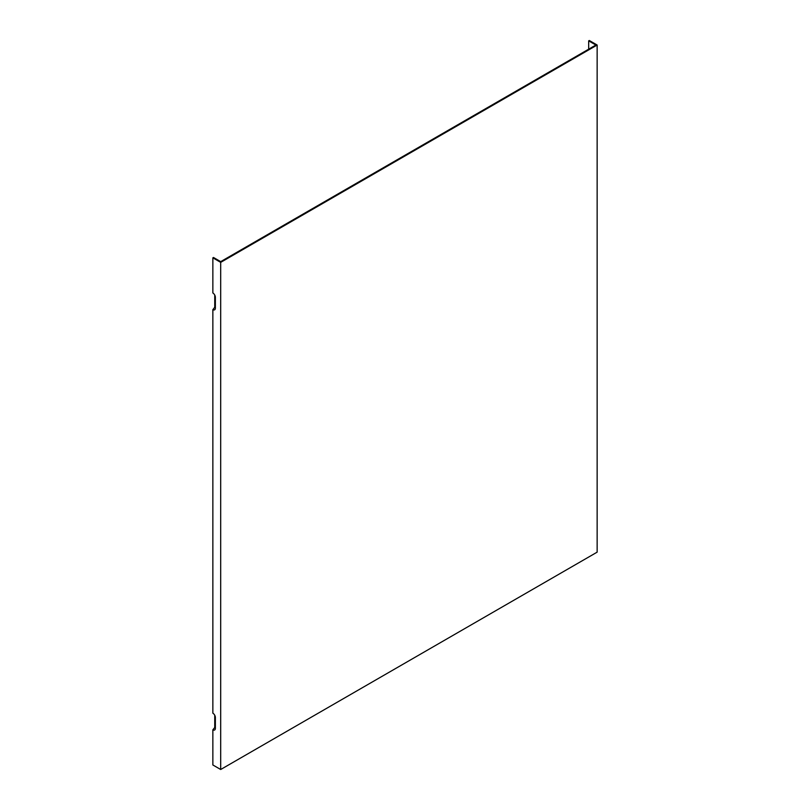 <?xml version="1.0" encoding="UTF-8"?>
<svg xmlns="http://www.w3.org/2000/svg" width="810" height="810" viewBox="0 0 810 810"><rect width="100%" height="100%" fill="white"/><g stroke="black" fill="none" stroke-linecap="round" stroke-linejoin="round"><path stroke-width="1.21" d="M214.741 295.042L214.741 307.294L212.858 309.643A3.554 2.045 60 0 0 215.197 309.126A3.554 2.045 60 0 0 215.369 308.195L215.369 297.321A3.554 2.045 -120 0 0 212.858 292.977L212.858 257.843L213.486 257.479L220.695 261.64L595.259 45.39L595.887 45.026L588.678 40.864L588.678 49.197M214.741 715.24L214.741 727.491L212.858 729.83L212.858 764.974L220.695 769.5L220.695 262.369L212.858 257.843M212.858 309.643L212.858 713.175A3.554 2.045 60 0 1 215.369 717.518L215.369 728.382A3.554 2.045 60 0 1 215.197 729.324A3.554 2.045 60 0 1 212.858 729.83M215.369 727.684A2.015 1.164 60 0 1 214.741 727.491M220.695 769.5L597.142 552.157L597.142 45.026L589.305 40.5L588.678 40.864M214.741 307.294A2.015 1.164 -120 0 0 215.369 307.496M220.695 262.369L597.142 45.026"/></g></svg>
